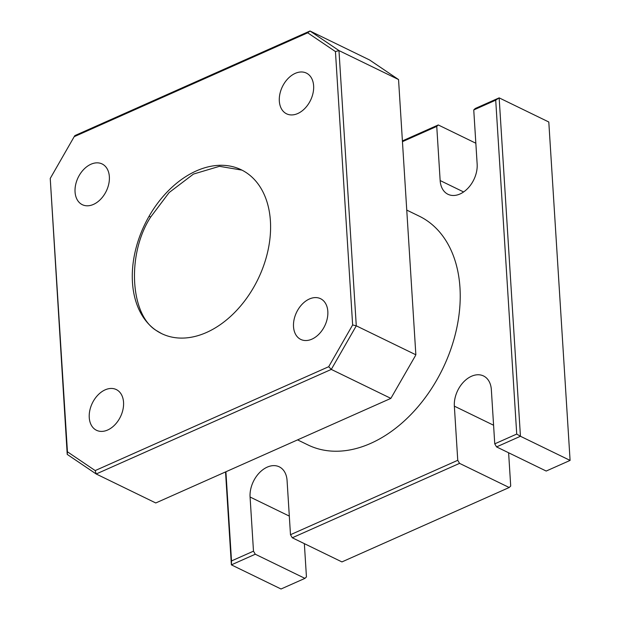 <?xml version="1.0" encoding="UTF-8"?>
<svg xmlns="http://www.w3.org/2000/svg" width="620" height="620" viewBox="0 0 620 620"><rect width="100%" height="100%" fill="white"/><g stroke="black" fill="none" stroke-linecap="round" stroke-linejoin="round"><path stroke-width="0.93" d="M89.249 417.555A22.645 15.632 -64.1 0 0 96.503 430.288A22.645 15.632 -64.1 0 0 114.878 424.816A22.645 15.632 -64.1 0 0 123.55 402.303A22.645 15.632 -64.1 0 0 116.304 389.569A22.645 15.632 -64.1 0 0 97.929 395.041A22.645 15.632 -64.1 0 0 89.249 417.555M75.059 191.952A22.645 15.632 -64.1 0 0 82.305 204.685A22.645 15.632 -64.1 0 0 100.688 199.206A22.645 15.632 -64.1 0 0 109.36 176.692A22.645 15.632 -64.1 0 0 102.114 163.959A22.645 15.632 -64.1 0 0 83.731 169.43A22.645 15.632 -64.1 0 0 75.059 191.952M279.326 101.083A22.645 15.632 -64.1 0 0 286.579 113.817A22.645 15.632 -64.1 0 0 304.955 108.345A22.645 15.632 -64.1 0 0 313.627 85.823A22.645 15.632 -64.1 0 0 306.381 73.09A22.645 15.632 -64.1 0 0 288.005 78.57A22.645 15.632 -64.1 0 0 279.326 101.083M293.524 326.694A22.645 15.632 -64.1 0 0 300.77 339.427A22.645 15.632 -64.1 0 0 319.145 333.947A22.645 15.632 -64.1 0 0 327.825 311.434A22.645 15.632 -64.1 0 0 320.571 298.701A22.645 15.632 -64.1 0 0 302.196 304.172A22.645 15.632 -64.1 0 0 293.524 326.694M406.751 210.087L419.244 216.163A127.201 87.839 115.9 0 1 459.97 287.696A127.201 87.839 115.9 0 1 411.238 414.199A127.201 87.839 115.9 0 1 307.985 444.951L297.569 439.882M156.248 330.507A91.078 62.891 -64.1 0 0 160.944 333.265A91.078 62.891 -64.1 0 0 253.812 287.099A91.078 62.891 -64.1 0 0 246.628 172.879A91.078 62.891 -64.1 0 0 240.893 169.601A91.078 62.891 -64.1 0 0 149.064 216.279A91.078 62.891 -64.1 0 0 156.248 330.507L161.758 333.669M149.064 216.279L150.675 217.054C126.201 254.526 130.138 317.122 157.868 331.375M241.947 170.12L219.457 166.323L193.471 174.073L169.113 192.572L150.675 217.054M225.905 471.758L231.516 560.937L253.487 551.164L250.077 497.023A24.42 16.864 -64.1 0 1 259.439 472.735A24.42 16.864 -64.1 0 1 279.263 466.829A24.42 16.864 -64.1 0 1 287.076 480.562L290.486 534.711L457.754 460.304L459.552 463.365L509.198 487.506L510.71 486.049L508.617 452.771M459.552 463.365L292.284 537.773L341.93 561.914L509.198 487.506M402.403 140.903L438.262 124.953L475.842 143.228M570.09 460.412L520.443 436.271L496.55 446.904L546.197 471.045L570.09 460.412L548.801 122L499.154 97.859L520.443 436.271L516.724 434.07L495.713 100.169L473.75 109.942L477.152 164.091A24.42 16.864 -64.1 0 1 467.798 188.379A24.42 16.864 -64.1 0 1 447.973 194.285A24.42 16.864 -64.1 0 1 440.154 180.552L436.751 126.403L402.45 141.662M253.487 551.164L255.285 554.226L304.931 578.367L306.443 576.918L304.35 543.639M255.285 554.226L231.384 564.859L225.54 471.921M304.931 578.367L281.031 589L231.384 564.859L231.516 560.937M473.75 109.942L475.261 108.492L499.154 97.859L495.713 100.169M457.754 460.304L454.351 406.154L493.582 425.235M496.55 446.904L494.752 443.843L491.35 389.693A24.42 16.864 -64.1 0 0 483.53 375.96A24.42 16.864 -64.1 0 0 463.706 381.866A24.42 16.864 -64.1 0 0 454.351 406.154M494.752 443.843L516.724 434.07M352.64 324.942L335.443 51.569L307.69 32.806L74.183 136.679L50.235 178.444L67.441 451.81L95.193 470.58L328.693 366.707L352.64 324.942L356.283 325.826L415.857 354.795L398.544 79.554L338.969 50.584L356.283 325.826L331.289 369.412L96.193 473.99L155.767 502.967L390.863 398.381L331.289 369.412L328.693 366.707M415.524 355.524L390.863 398.381L415.524 355.524M74.183 136.679L74.896 135.586L310 31L369.574 59.969L398.544 79.554M95.193 470.58L96.193 473.99L67.224 454.406L50.235 178.444M438.262 124.953L436.751 126.403M292.284 537.773L290.486 534.711M307.69 32.806L310 31L338.969 50.584L335.443 51.569M67.224 454.406L67.441 451.81M250.077 497.023L289.315 516.104M440.154 180.552L463.605 191.952M160.944 333.258L162.208 333.901M240.893 169.609L241.552 169.927"/></g></svg>
